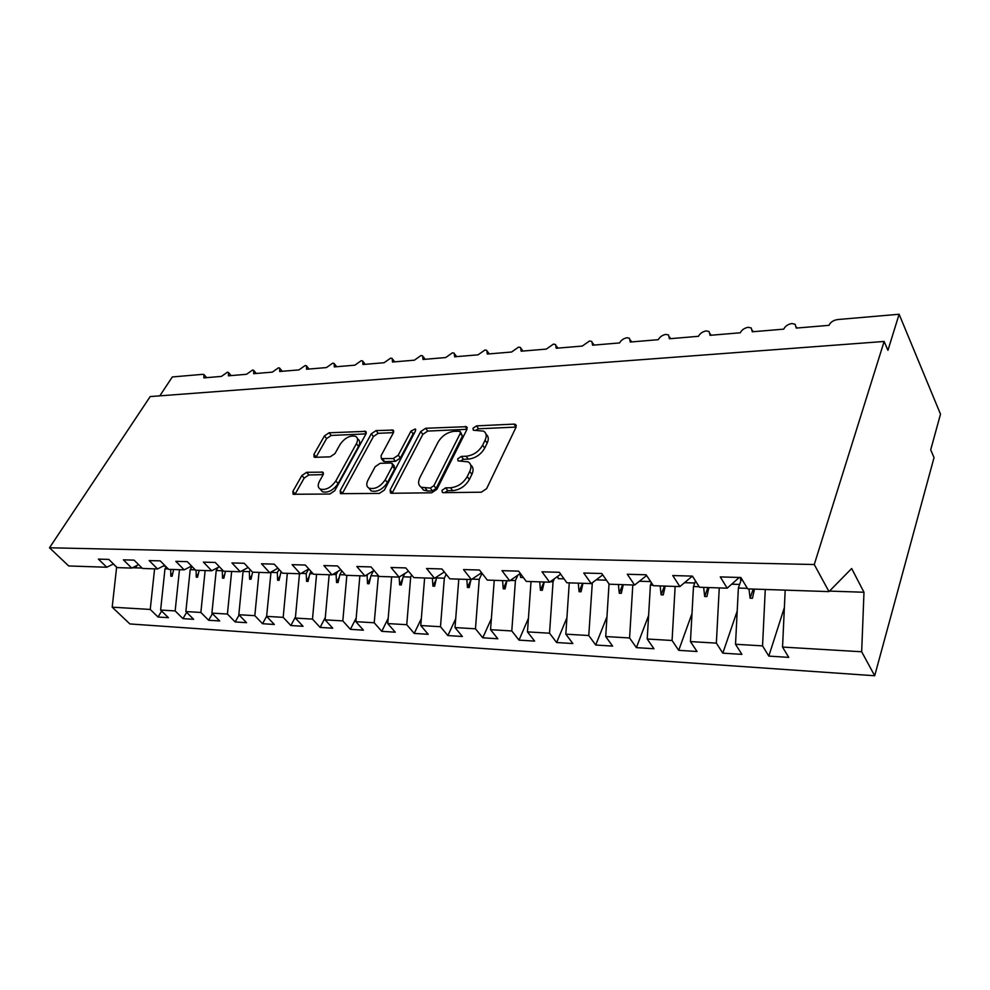 <?xml version="1.0" encoding="UTF-8"?>
<svg xmlns="http://www.w3.org/2000/svg" width="990" height="990" viewBox="0 0 990 990"><rect width="100%" height="100%" fill="white"/><g stroke="black" fill="none" stroke-linecap="round" stroke-linejoin="round"><path stroke-width="1.49" d="M442.023 490.285L442.369 492.463L443.272 492.661L481.289 492.203L486.635 488.639L516.013 427.259L515.505 424.425L513.996 424.116L476.536 425.873L472.997 428.249L473.307 430.217L483.59 431.133C486.461 433.001 486.956 436.046 485.075 440.228L482.637 445.203C478.764 451.7 473.269 455.388 466.129 456.254L461.34 456.402L457.739 458.803L458.061 460.87L468.183 461.872C471.203 463.84 471.735 467.032 469.755 471.463L467.243 476.586C463.271 483.269 457.689 486.993 450.5 487.773L445.673 487.847L442.023 490.285M306.64 472.304L301.913 475.497L292.892 491.337L293.102 494.257L329.843 494.035L334.731 490.755L365.904 434.041L365.644 431.355L329.076 432.791L324.435 435.922L313.929 454.373L314.127 457.12L315.142 457.331L330.19 456.836L334.929 453.643L340.139 444.337C345.003 437.679 350.2 435.031 355.744 436.417C357.922 437.828 358.132 440.253 356.388 443.693L335.845 480.93C330.969 487.724 325.747 490.434 320.154 489.06C317.815 487.538 317.592 484.939 319.485 481.251L322.988 475.002L322.752 472.156L306.64 472.304L308.855 474.965L304.14 478.133L294.921 494.456M814.263 564.523L49.5 547.779L68.694 565.958L106.784 567.245L98.406 559.115L108.789 559.412L117.167 567.604L131.744 568.087L123.366 559.833L134.096 560.142L142.461 568.446L157.521 568.965L149.168 560.575L160.256 560.885L168.609 569.337L184.165 569.856L175.824 561.33L187.296 561.664L195.636 570.24L211.724 570.784L203.408 562.122L215.276 562.468L223.579 571.193L240.236 571.75L231.945 562.939L244.233 563.285L252.512 572.171L269.763 572.752L261.496 563.78L274.23 564.152L282.472 573.173L300.341 573.779L292.124 564.659L305.316 565.043L313.521 574.225L332.046 574.843L323.879 565.575L337.565 565.958L345.708 575.314L364.926 575.957L356.821 566.515L371.027 566.923L379.108 576.44L399.057 577.108L391.025 567.493L405.789 567.913L413.783 577.603L434.511 578.308L426.566 568.507L441.911 568.953L449.819 578.828L471.364 579.546L463.518 569.572L479.482 570.017L487.29 580.091L509.714 580.845L501.967 570.661L518.587 571.143L526.272 581.402L549.623 582.194L542.013 571.812L559.325 572.307L566.886 582.776L591.216 583.593L583.754 573.012L601.809 573.519L609.209 584.199L634.602 585.053L627.289 574.25L646.148 574.794L653.375 585.696L679.87 586.587L672.755 575.549L692.455 576.118L699.485 587.243L727.18 588.184L720.274 576.91L740.879 577.504L747.685 588.877L828.989 591.612L814.263 564.523L884.132 341.463L887.943 350.324L899.118 314.251L837.701 319.547C833.394 320.228 830.486 322.146 828.989 325.339L796.232 328.086L795.119 324.275L791.827 323.52C787.867 324.299 785.169 326.168 783.758 329.138L752.289 331.786L751.249 327.975L748.205 327.282C744.381 328.049 741.745 329.88 740.297 332.789L710.053 335.325L709.087 331.551L706.254 330.895C702.566 331.638 699.98 333.444 698.507 336.303L669.401 338.753L668.522 334.979L665.886 334.385C662.322 335.103 659.798 336.872 658.301 339.681L630.271 342.033L629.479 338.283L627.029 337.739C623.576 338.444 621.089 340.176 619.579 342.936L592.577 345.201L591.859 341.476L589.57 340.968L582.269 346.067L556.232 348.257L555.588 344.557L553.46 344.087L546.294 349.099L521.173 351.203L520.604 347.527L518.611 347.094L511.582 352.019L487.328 354.049L486.832 350.398L484.964 349.99L478.059 354.828L454.633 356.796L454.212 353.183L452.467 352.799L445.686 357.551L423.039 359.457L422.68 355.868L421.047 355.509L414.377 360.187L392.486 362.018L392.201 358.467L390.654 358.132L384.108 362.724L362.922 364.506L362.699 360.979L361.251 360.669L354.816 365.186L334.298 366.919L334.137 363.417L332.776 363.12L326.44 367.575L306.566 369.245L306.479 365.78L305.192 365.508L298.968 369.889L279.7 371.498L279.663 368.07L278.462 367.81L272.337 372.129L253.663 373.688L253.675 370.285L252.537 370.05L246.51 374.294L228.393 375.816L228.467 372.45L227.391 372.215L221.451 376.398L203.866 377.883L203.99 374.542L202.74 374.331L172.31 376.955L159.811 395.851M49.5 547.779L150.195 396.569L884.132 341.463M390.122 489.988L390.518 493.032L391.681 493.28L431.677 492.797L436.875 489.332L466.921 429.474L466.488 426.69L425.65 428.262L420.725 431.566L390.122 489.988L392.337 492.772L422.829 434.375L420.725 431.566M379.331 493.428L340.473 493.664L340.176 490.681L371.3 433.806L376.076 430.588L393.079 430.081L393.377 432.803L381.051 455.771L381.373 458.618L393.302 458.519L398.24 455.202L410.986 431.083L415.293 428.967L415.528 430.873L384.368 490.062L379.331 493.428M161.63 611.053L158.054 617.03L168.424 617.686L160.615 610.063L175.156 610.929L179.475 569.696M166.172 566.874L164.983 568.829L160.615 610.063M186.64 612.34L182.952 618.626L193.644 619.307L185.86 611.56L200.871 612.464L205.14 570.562M192.048 566.565L190.191 569.671L185.86 611.56M212.442 613.652L208.643 620.26L219.681 620.965L211.91 613.119L227.415 614.035L231.648 571.465M218.023 567.443L216.216 570.549L211.91 613.119M239.085 614.988L235.162 621.955L246.56 622.685L238.813 614.716L254.826 615.669L259.021 572.381M244.097 569.646L243.07 571.453L238.813 614.716M266.619 616.3L262.56 623.712L274.329 624.467L266.619 616.374L283.177 617.352L287.323 573.334M271.012 572.047L266.619 616.374M295.466 616.931L290.862 625.519L303.039 626.299L295.367 618.082L312.481 619.096L316.577 574.324M299.487 573.755L295.367 618.082M325.302 617.5L320.129 627.4L332.727 628.205L325.091 619.851L342.812 620.903L346.846 575.351M329.163 574.757L325.091 619.851M356.19 617.983L350.411 629.331L363.441 630.172L355.868 621.683L374.22 622.772L378.403 575.611M359.865 575.784L355.868 621.683M388.179 618.354L381.756 631.335L395.257 632.202L387.746 623.576L406.754 624.702L410.677 577.059L411.667 575.042M391.669 576.861L387.746 623.576M421.332 618.614L414.228 633.414L428.212 634.305L420.775 625.544L440.488 626.72L444.324 578.197L446.181 574.287M424.623 577.974L420.775 625.544M455.709 618.713L447.876 635.568L462.38 636.496L455.016 627.573L475.472 628.798L479.222 579.36L482.019 573.297M458.791 579.125L455.016 627.573M491.387 618.639L482.774 637.795L497.821 638.76L490.557 629.689L511.793 630.952L515.431 580.573L517.832 575.202M494.233 580.326L490.557 629.689M528.425 618.329L519.007 640.122L534.625 641.112L527.472 631.892L549.537 633.204L553.051 581.835L554.375 578.754M531.024 581.563L527.472 631.892M566.923 617.748L556.628 642.522L572.864 643.562L565.822 634.169L588.765 635.53L592.317 582.764M569.262 582.85L565.822 634.169M606.957 616.807L595.72 645.022L612.612 646.111L605.707 636.545L629.578 637.968L632.808 585.003M609.036 583.939L605.707 636.545M648.611 615.458L636.397 647.633L653.957 648.747L647.212 639.008L672.074 640.493L675.143 586.427M651.346 582.64L650.405 585.102L647.212 639.008M691.998 613.565L678.719 650.331L697.022 651.507L690.451 641.582L716.352 643.129L719.26 587.912M695.512 580.957L693.483 586.538L690.451 641.582M737.216 610.991L722.824 653.152L741.906 654.378L735.521 644.267L762.548 645.876L768.809 656.098L788.721 657.372L782.546 647.064L861.671 651.766L874.702 675.749L934.04 457.59L930.699 449.831L940.5 414.154L899.118 314.251M741.597 578.692L738.379 588.048L735.521 644.267M785.181 590.139L782.546 647.064M154.589 568.866L150.245 609.444L158.054 617.03M106.784 567.245L113.454 563.978M182.952 618.626L175.156 610.929M131.744 568.087L138.637 564.646M208.643 620.26L200.871 612.464M157.521 568.965L164.649 565.327M235.162 621.955L227.415 614.035M184.165 569.856L191.54 566.033M262.56 623.712L254.826 615.669M211.724 570.784L219.347 566.738M290.862 625.519L283.177 617.352M240.236 571.75L248.119 567.456M320.129 627.4L312.481 619.096M269.763 572.752L277.93 568.198M350.411 629.331L342.812 620.903M300.341 573.779L308.806 568.941M381.756 631.335L374.22 622.772M332.046 574.843L340.82 569.696M414.228 633.414L406.754 624.702M364.926 575.957L374.022 570.45M447.876 635.568L440.488 626.72M399.057 577.108L408.511 571.218M482.774 637.795L475.472 628.798M434.511 578.308L444.337 571.972M519.007 640.122L511.793 630.952M471.364 579.546L481.573 572.727M556.628 642.522L549.537 633.204M509.714 580.845L520.332 573.47M595.72 645.022L588.765 635.53M549.623 582.194L560.687 574.188M636.397 647.633L629.578 637.968M591.216 583.593L602.749 574.868M678.719 650.331L672.074 640.493M634.602 585.053L646.619 575.512M722.824 653.152L716.352 643.129M679.87 586.587L692.381 576.118M113.355 564.028L116.622 567.208L112.192 607.179L150.245 609.444M112.192 607.179L129.888 623.947L874.702 675.749M170.688 569.399L170.837 576.205L172.087 576.242L173.671 569.51M164.983 568.829L168.213 568.941M196.082 570.265L196.255 577.17L197.554 577.22L199.151 570.364M190.191 569.671L195.24 569.844M216.216 570.549L222.28 570.747L222.503 578.16L223.839 578.21L225.46 571.255M243.07 571.453L249.344 571.663L249.604 579.187L250.99 579.249L252.636 572.171M250.359 569.856L249.344 571.663M270.827 572.381L277.311 572.591L277.621 580.251L279.044 580.313L280.801 572.715L282.088 572.752M281.271 571.861L280.801 572.715M279.056 569.436L277.311 572.591M301.022 573.396L306.219 573.569L306.578 581.353L308.051 581.415L309.833 573.68L313.137 573.792M311.046 571.453L309.833 573.68M308.694 569.003L306.219 573.569M332.714 574.447L336.13 574.571L336.526 582.491L338.048 582.553L339.867 574.695L345.324 574.881M341.859 570.896L339.867 574.695M337.751 571.502L336.13 574.571M365.595 575.549L367.08 575.598L367.538 583.667L369.109 583.729L370.953 575.735L378.217 575.982M373.49 570.772L370.953 575.735M367.785 574.225L367.08 575.598M399.156 577.046L399.638 584.892L401.284 584.954L403.153 576.811L410.677 577.059M404.774 573.544L403.153 576.811M432.382 578.234L432.927 586.154L434.622 586.216L436.516 577.925L444.324 578.197M437.159 576.601L436.516 577.925M466.835 579.398L467.429 587.466L469.198 587.528L471.017 579.534M472.007 579.125L479.222 579.36M502.586 580.598L503.242 588.827L505.073 588.889L506.93 580.746M510.345 580.4L515.431 580.573M539.711 581.86L540.441 590.238L542.334 590.312L544.228 582.009M550.254 581.736L553.051 581.835M578.284 583.159L579.088 591.711L581.056 591.785L582.974 583.32M618.404 584.508L619.27 593.233L621.324 593.307L623.279 584.682M660.157 585.919L661.11 594.817L663.251 594.903L665.231 586.092M650.405 585.102L653.041 585.189M703.643 587.392L704.682 596.475L706.909 596.562L708.927 587.565M693.483 586.538L699.163 586.736M727.18 588.184L739.258 577.455M748.972 588.914L750.111 598.195L752.437 598.294L754.491 589.1M738.379 588.048L747.376 588.345M765.27 589.471L762.548 645.876M784.377 607.551L768.809 656.098M828.989 591.612L851.66 568.52L863.985 592.255L861.671 651.766M829.496 591.092L863.985 592.255M132.437 567.74L135.506 567.839L134.405 566.75M136.991 565.463L135.506 567.839L142.077 568.062M753.192 589.062L750.111 598.195M707.887 587.528L704.682 596.475M664.414 586.068L661.11 594.817M622.673 584.657L619.27 593.233M582.566 583.308L579.088 591.711M544.005 581.996L540.441 590.238M506.88 580.746L503.242 588.827M470.918 579.979L467.429 587.466M436.194 579.373L432.927 586.154M402.72 578.717L399.638 584.892M370.433 578.011L367.538 583.667M339.273 577.281L336.526 582.491M309.177 576.539L306.578 581.353M280.096 575.784L277.621 580.251M251.967 575.029L249.604 579.187M224.755 574.262L222.503 578.16M198.421 573.519L196.255 577.17M172.904 572.777L170.837 576.205M444.51 492.649L447.839 490.718L452.665 490.656C459.855 489.889 465.424 486.177 469.384 479.494L467.243 476.586M470.696 465.028C473.381 467.07 473.777 470.176 471.884 474.371L469.384 479.494M486.016 434.276C488.565 436.219 488.949 439.176 487.154 443.161L484.716 448.124C480.868 454.62 475.373 458.296 468.245 459.15L463.444 459.286L460.276 461.043M516.099 427.074L478.591 428.781L475.596 430.353M466.995 429.301L427.729 431.083L422.829 434.375M430.291 488.07L433.905 485.657L460.338 433.249L460.041 431.281L454.163 431.306C447.307 432.209 441.948 435.798 438.112 442.072L419.909 477.551C417.805 482.043 418.275 485.286 421.332 487.266L430.291 488.07L432.482 490.916L436.083 488.503L433.905 485.657M460.573 432.011L462.417 436.12L436.083 488.503M421.059 487.105L423.51 490.1L427.494 490.99L425.304 488.144M432.482 490.916L427.494 490.99M340.176 490.681L342.416 493.391L373.428 436.541L371.3 433.806M393.463 432.63L378.192 433.323L373.428 436.541M382.845 460.499L384.689 461.625L395.456 461.303L400.393 457.986L413.09 433.88L410.986 431.083M414.872 432.123L413.09 433.88M367.971 480.15C366.127 483.863 366.436 486.523 368.874 488.107C374.839 489.629 380.284 486.857 385.234 479.804L392.448 466.179L392.089 463.283L390.914 463.023L380.135 463.332L375.21 466.637L367.971 480.15M369.183 488.491L371.101 490.867C377.054 492.389 382.499 489.629 387.436 482.588L385.234 479.804M392.807 464.186L394.255 466.055L394.614 468.963L387.436 482.588M323.173 474.631L308.855 474.965M320.661 489.666L322.394 491.733C327.987 493.119 333.209 490.421 338.073 483.627L335.845 480.93M357.415 438.521L357.885 439.127C360.051 440.55 360.273 442.976 358.541 446.403L338.073 483.627M365.978 433.88L331.217 435.452L326.589 438.582L316.119 457.021L313.929 454.373M739.617 584.422L731.697 584.174M740.384 577.492L740.805 581.006M694.77 582.999L684.548 582.677M650.653 581.588L639.416 581.241M597.094 579.15L597.255 579.893L606.437 580.189M557.741 576.316L558.212 578.655L564.04 578.841M519.923 573.742L520.641 577.455L523.388 577.541M191.788 566.998L189.808 566.923M165.466 566.156L163.164 566.082M452.665 490.656L450.5 487.773M471.884 474.371L469.755 471.463M463.444 459.286L461.34 456.402M468.245 459.15L466.129 456.254M484.716 448.124L482.637 445.203M487.154 443.161L485.075 440.228M478.591 428.781L476.536 425.873M516.025 427.086L513.996 424.116M447.839 490.718L445.673 487.847M427.729 431.083L425.65 428.262M467.07 429.14L465.114 426.405M462.417 436.12L460.338 433.249M378.192 433.323L376.076 430.588M393.649 432.16L391.879 429.846M384.689 461.625L382.524 458.853M395.456 461.303L393.302 458.519M400.393 457.986L398.24 455.202M394.614 468.963L392.448 466.179M323.396 473.95L321.725 471.933M358.541 446.403L356.388 443.693M326.589 438.582L324.435 435.922M331.217 435.452L329.076 432.791M366.213 433.311L364.518 431.12M295.156 493.973L292.892 491.337M304.14 478.133L301.913 475.497M796.913 328.024L796.467 327.096M753.13 331.712L752.561 330.573M711.055 335.251L710.362 333.939M670.564 338.654L669.747 337.169M631.595 341.921L630.655 340.3M594.037 345.077L592.985 343.332M557.828 348.121L556.665 346.265M522.893 351.066L521.619 349.099M489.171 353.9L487.798 351.846M456.6 356.635L455.128 354.507M425.106 359.283L423.559 357.093M394.664 361.845L393.018 359.593M365.199 364.32L363.479 362.018M336.662 366.721L334.88 364.382M309.029 369.035L307.172 366.671M282.249 371.287L280.331 368.899M256.286 373.478L254.306 371.052M231.091 375.594L229.049 373.156M206.638 377.648L204.559 375.198M516.322 425.626L515.505 424.425M467.243 427.742L466.488 426.69M423.51 490.1L421.332 487.266M393.735 430.947L393.079 430.081M383.526 461.377L381.373 458.618M415.775 429.611L415.293 428.967M371.101 490.867L368.874 488.107M323.384 472.911L322.752 472.156M322.394 491.733L320.154 489.06M366.275 432.16L365.644 431.355"/></g></svg>
